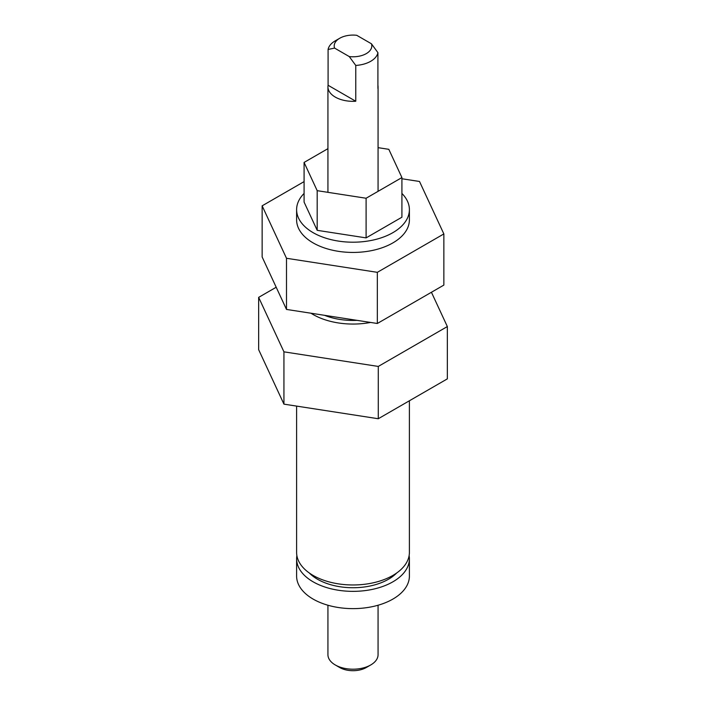 <?xml version="1.0" encoding="UTF-8"?>
<svg xmlns="http://www.w3.org/2000/svg" width="706" height="706" viewBox="0 0 706 706"><rect width="100%" height="100%" fill="white"/><g stroke="black" fill="none" stroke-linecap="round" stroke-linejoin="round"><path stroke-width="1.06" d="M409.392 209.647L409.392 219.875A56.392 32.555 180 0 1 374.577 249.959A56.392 32.555 180 0 1 313.129 242.899A56.392 32.555 180 0 1 298.532 228.303A56.392 32.555 180 0 1 296.608 219.875L296.608 209.647A56.392 32.555 0 0 0 313.129 232.671A56.392 32.555 0 0 0 374.577 239.722A56.392 32.555 0 0 0 409.392 209.647A56.392 32.555 0 0 0 401.917 193.453M409.392 558.799L409.392 576.07A56.392 32.555 180 0 1 374.577 606.154A56.392 32.555 180 0 1 313.129 599.094A56.392 32.555 180 0 1 296.608 576.07L296.608 558.799A56.392 32.555 0 0 0 313.129 581.823A56.392 32.555 0 0 0 374.577 588.883A56.392 32.555 0 0 0 409.392 558.799A56.392 32.555 0 0 0 409.118 555.604M396.657 573.016A50.126 28.937 180 0 1 317.559 579.264A50.126 28.937 180 0 1 309.343 573.016M311.002 313.226A56.392 32.555 0 0 0 313.129 314.523A56.392 32.555 0 0 0 370.562 322.439M409.392 400.779L409.392 552.41A56.392 32.555 180 0 1 374.577 582.494A56.392 32.555 180 0 1 313.129 575.434A56.392 32.555 180 0 1 296.608 552.41L296.608 406.109M357.033 320.347A50.126 28.937 180 0 1 324.531 315.317M296.882 555.604A56.392 32.555 0 0 0 296.608 558.799M327.937 148.657L304.083 162.433L317.188 190.673L366.105 198.245L401.917 177.568L388.812 149.319L378.063 147.66M304.083 162.433L304.083 202.075L317.188 230.324L317.188 190.673M366.105 198.245L366.105 237.887L317.188 230.324M401.917 177.568L401.917 217.21L366.105 237.887M304.083 193.453A56.392 32.555 0 0 0 296.608 209.647M304.083 181.619L262.147 205.825L286.495 258.272L377.339 272.331L443.853 233.933L419.505 181.477L401.917 178.759M262.147 205.825L262.147 256.984L286.495 309.431L377.339 323.489L443.853 285.092L443.853 233.933M286.495 258.272L286.495 309.431M377.339 272.331L377.339 323.489M276.196 287.245L258.652 297.367L258.652 349.673L283.936 404.141L378.284 418.737L447.348 378.866L447.348 326.56L431.428 292.266M258.652 297.367L283.936 351.835L283.936 404.141M283.936 351.835L378.284 366.432L378.284 418.737M378.284 366.432L447.348 326.56M339.71 667.523L335.279 664.964L339.71 667.523A18.797 10.855 0 0 0 366.29 667.523L370.721 664.964A25.063 14.473 180 0 1 335.279 664.964L335.279 664.964A25.063 14.473 180 0 1 327.937 654.736L327.937 605.236M328.087 49.464L334.573 48.087A18.797 10.855 180 0 1 339.71 38.265L335.279 40.824A25.063 14.473 0 0 0 328.087 49.464L328.087 85.276A25.063 14.473 0 0 0 327.937 86.864A25.063 14.473 0 0 0 335.279 97.093A25.063 14.473 0 0 0 355.762 101.249L355.762 65.437A25.063 14.473 0 0 0 377.913 52.641L377.913 88.453A25.063 14.473 0 0 0 378.063 86.864A25.063 14.473 0 0 0 377.913 85.276M378.063 605.236L378.063 654.736A25.063 14.473 180 0 1 370.721 664.964M377.913 52.641L371.427 43.781A18.797 10.855 180 0 1 349.267 56.577L355.762 65.437M339.71 38.265A18.797 10.855 180 0 1 356.733 35.3L371.427 43.781M349.267 56.577L334.573 48.087M355.762 101.249L328.087 85.276M378.063 86.864L378.063 191.335M327.937 86.864L327.937 192.332"/></g></svg>
